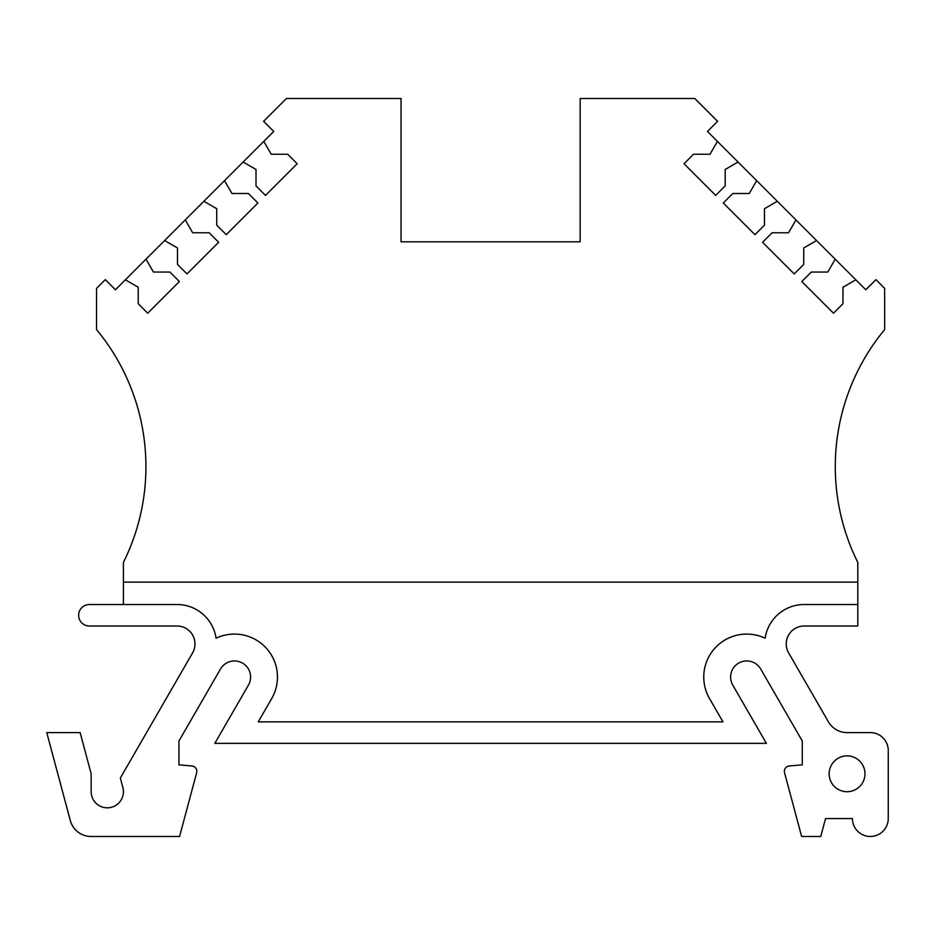 <?xml version="1.0" encoding="UTF-8"?>
<svg xmlns="http://www.w3.org/2000/svg" width="935" height="935" viewBox="0 0 935 935"><rect width="100%" height="100%" fill="white"/><g stroke="black" fill="none" stroke-linecap="round" stroke-linejoin="round"><path stroke-width="1.4" d="M123.408 604.524L123.408 582.131L857.804 582.131L857.804 562.438A214.945 214.945 0 0 1 884.662 329.576L884.662 288.377L875.92 279.635L865.787 289.768L855.841 279.81L842.984 287.232L842.984 303.7L833.494 313.202L801.821 281.529L811.323 272.038L827.791 272.038L835.212 259.182L816.571 240.552L803.726 247.974L803.726 264.43L794.224 273.932L762.563 242.27L772.065 232.768L788.532 232.768L795.942 219.924L777.312 201.282L764.468 208.704L764.468 225.171L754.966 234.673L723.304 203L732.795 193.51L749.262 193.51L756.684 180.654L738.042 162.024L725.198 169.445L725.198 185.901L715.696 195.403L684.034 163.742L693.536 154.24L710.004 154.24L717.414 141.395L707.468 131.449L717.601 121.316L694.798 98.514L580.167 98.514L580.167 241.814L401.045 241.814L401.045 98.514L286.414 98.514L263.612 121.316L273.745 131.449L263.787 141.395L271.208 154.24L287.676 154.24L297.178 163.742L265.505 195.403L256.015 185.901L256.015 169.445L243.158 162.024L263.787 141.395M730.621 677.069A16.117 16.117 0 0 1 760.704 669.004L802.277 741.011L802.277 764.842L789.292 765.975A5.388 5.388 0 0 0 784.547 772.742L801.634 836.486L820.755 836.486L825.558 818.569L852.428 818.569A17.917 17.917 0 0 0 870.333 836.486A17.917 17.917 0 0 0 888.25 818.569L888.25 750.513A17.917 17.917 0 0 0 870.333 732.596L847.052 732.596A21.493 21.493 0 0 1 828.433 721.855L788.626 652.887A17.917 17.917 0 0 1 804.135 626.018L857.804 626.018L857.804 604.524L804.135 604.524A39.41 39.41 0 0 0 765.146 638.219A42.987 42.987 0 0 0 709.513 698.562L722.954 721.855L258.259 721.855L271.699 698.562A42.987 42.987 0 0 0 216.067 638.219A39.41 39.41 0 0 0 177.077 604.524L89.374 604.524A10.752 10.752 0 0 0 78.633 615.277A10.752 10.752 0 0 0 89.374 626.018L177.077 626.018A17.917 17.917 0 0 1 192.587 652.887L120.323 778.06L122.859 787.539A16.117 16.117 0 0 1 109.395 807.688A16.117 16.117 0 0 1 91.162 791.711L91.162 773.794L80.129 732.596L46.75 732.596L70.324 820.556A21.493 21.493 0 0 0 91.081 836.486L179.578 836.486L196.654 772.742A5.388 5.388 0 0 0 191.92 765.975L178.936 764.842L178.936 741.011L220.508 669.004A16.117 16.117 0 0 1 242.527 663.114A16.117 16.117 0 0 1 248.429 685.133L214.816 743.348L766.384 743.348L732.783 685.133A16.117 16.117 0 0 1 730.621 677.069M864.969 773.794A17.917 17.917 0 0 1 847.052 791.711A17.917 17.917 0 0 1 829.146 773.794A17.917 17.917 0 0 1 847.052 755.877A17.917 17.917 0 0 1 864.969 773.794M123.408 582.131L123.408 562.438A214.945 214.945 0 0 0 96.539 329.576L96.539 288.377L105.293 279.635L115.426 289.768L125.372 279.81L138.216 287.232L138.216 303.7L147.718 313.202L179.38 281.529L169.889 272.038L153.422 272.038L146 259.182L164.63 240.552L177.486 247.974L177.486 264.43L186.988 273.932L218.65 242.27L209.148 232.768L192.68 232.768L185.27 219.924L203.9 201.282L216.745 208.704L216.745 225.171L226.247 234.673L257.908 203L248.406 193.51L231.95 193.51L224.529 180.654L243.158 162.024M164.63 240.552L185.27 219.924M203.9 201.282L224.529 180.654M717.414 141.395L738.042 162.024M756.684 180.654L777.312 201.282M795.942 219.924L816.571 240.552M835.212 259.182L855.841 279.81M857.804 582.131L857.804 604.524M125.372 279.81L146 259.182"/></g></svg>
